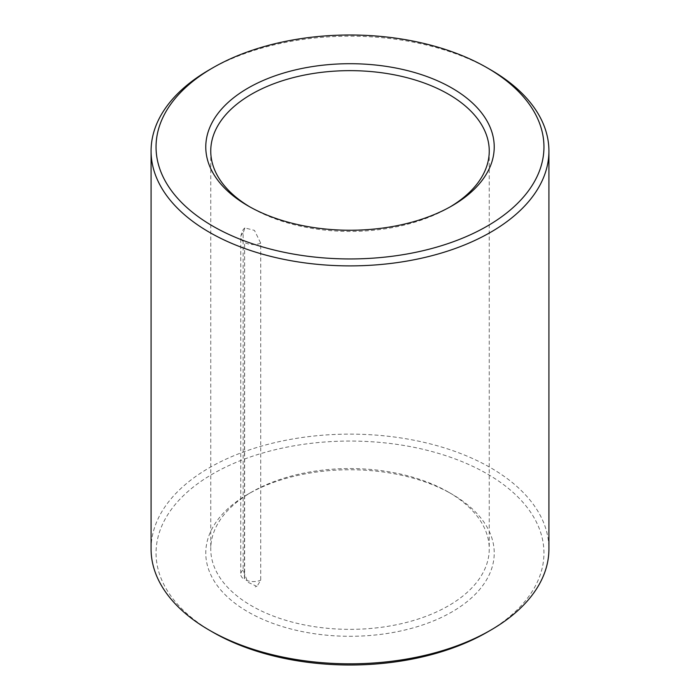 <?xml version="1.0" encoding="UTF-8"?>
<svg xmlns="http://www.w3.org/2000/svg" width="700" height="700" viewBox="0 0 700 700"><rect width="100%" height="100%" fill="white"/><g stroke="black" fill="none" stroke-linecap="round" stroke-linejoin="round"><path stroke-width="0.53" stroke-dasharray="3.5 2.62" d="M256.961 586.442L247.695 582.129L243.145 570.054L243.145 233.03L244.886 227.92L254.468 230.396L260.724 243.18L260.724 580.204L256.961 586.442L255.185 586.845M448.464 492.117L448.464 492.117A139.248 80.395 180 0 1 489.248 548.966A139.248 80.395 180 0 1 350 629.352A139.248 80.395 180 0 1 210.752 548.966A139.248 80.395 180 0 1 251.536 492.117A139.248 80.395 180 0 1 448.464 492.117L451.981 494.148A144.218 83.265 180 0 1 451.981 611.905A144.218 83.265 180 0 1 248.019 611.905A144.218 83.265 180 0 1 248.019 494.148A144.218 83.265 180 0 1 451.981 494.148L448.464 492.117M450.188 206.867A139.248 80.395 180 0 1 448.464 207.883A139.248 80.395 180 0 1 251.536 207.883A139.248 80.395 180 0 1 249.812 206.867M209.335 69.825A198.923 114.844 180 0 1 490.656 69.825M151.077 548.966A198.923 114.844 180 0 1 273.875 442.864A198.923 114.844 180 0 1 490.656 467.758A198.923 114.844 180 0 1 548.923 548.966M212.852 632.205A193.952 111.974 180 0 1 212.861 473.847A193.952 111.974 180 0 1 487.139 473.847A193.952 111.974 180 0 1 487.148 632.205M260.724 243.18A12.434 7.175 180 0 1 244.615 242.454L244.615 579.477A12.434 7.175 -0 0 0 260.724 580.204M243.145 570.054A12.434 7.175 -0 0 0 240.756 574.28A12.434 7.175 -0 0 0 244.396 579.355L244.615 242.454M243.145 233.03A12.434 7.175 -0 0 0 240.756 237.256L240.756 237.256A12.434 7.175 -0 0 0 244.396 242.331M244.886 227.92C242.743 229.46 241.369 232.575 240.756 237.256L240.756 574.28M210.752 151.034L210.752 548.966M489.248 151.034L489.248 548.966M448.464 207.883L451.981 205.852M251.536 207.883L248.019 205.852M251.536 492.117L248.019 494.148"/><path stroke-width="1.05" d="M249.812 206.867A139.248 80.395 180 0 1 210.752 151.034A139.248 80.395 180 0 1 296.713 76.764A139.248 80.395 180 0 1 448.464 94.194A139.248 80.395 180 0 1 489.248 151.034A139.248 80.395 180 0 1 450.188 206.867M451.981 88.095A144.218 83.265 180 0 1 451.981 205.852A144.218 83.265 180 0 1 248.019 205.852A144.218 83.265 180 0 1 248.019 88.095A144.218 83.265 180 0 1 451.981 88.095M490.665 69.825L487.148 67.795A193.952 111.974 180 0 1 487.148 67.795A193.952 111.974 180 0 1 487.139 226.152A193.952 111.974 180 0 1 212.861 226.152A193.952 111.974 180 0 1 212.852 67.795A193.952 111.974 180 0 1 487.139 67.795L490.656 69.825A198.923 114.844 180 0 1 490.665 69.825A198.923 114.844 180 0 1 548.923 151.034A198.923 114.844 180 0 1 350 265.886A198.923 114.844 180 0 1 151.077 151.034A198.923 114.844 180 0 1 209.335 69.825L212.852 67.795M548.923 151.034L548.923 548.966A198.923 114.844 180 0 1 490.665 630.175A198.923 114.844 180 0 1 209.335 630.175A198.923 114.844 180 0 1 151.077 548.966L151.077 151.034M490.665 630.175L487.148 632.205A193.952 111.974 180 0 1 212.852 632.205L209.335 630.175"/></g></svg>
